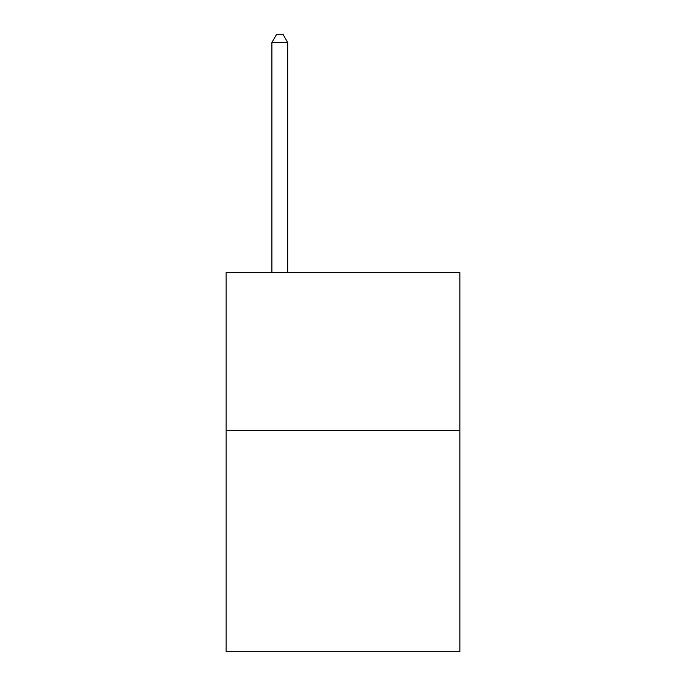 <?xml version="1.0" encoding="UTF-8"?>
<svg xmlns="http://www.w3.org/2000/svg" width="686" height="686" viewBox="0 0 686 686"><rect width="100%" height="100%" fill="white"/><g stroke="black" fill="none" stroke-linecap="round" stroke-linejoin="round"><path stroke-width="1.03" d="M459.912 430.525L459.912 651.7L226.088 651.7L226.088 272.539L459.912 272.539L459.912 430.525L226.088 430.525M287.708 272.539L287.708 42.515L271.905 42.515L271.905 272.539M271.905 42.515L276.647 34.3L282.966 34.3L287.708 42.515"/></g></svg>
